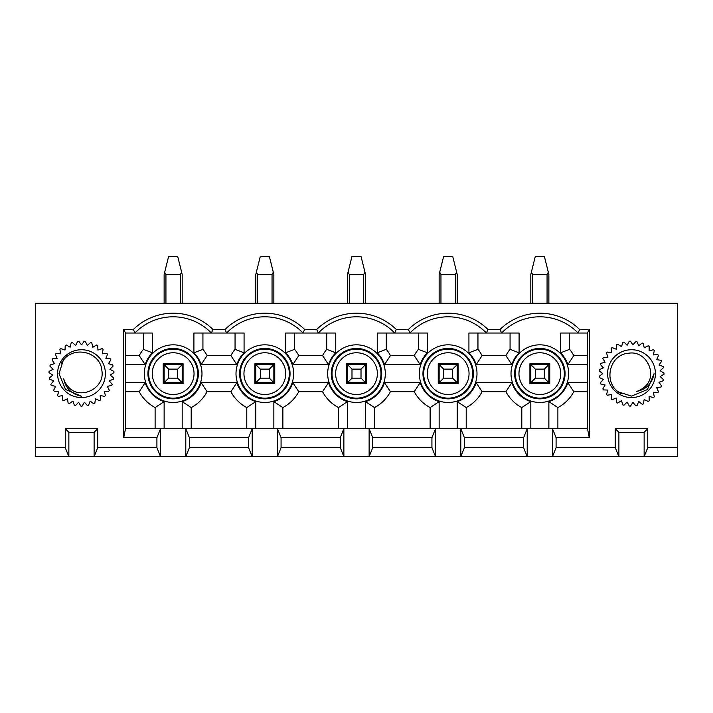 <?xml version="1.0" encoding="UTF-8"?>
<svg xmlns="http://www.w3.org/2000/svg" width="713" height="713" viewBox="0 0 713 713"><rect width="100%" height="100%" fill="white"/><g stroke="black" fill="none" stroke-linecap="round" stroke-linejoin="round"><path stroke-width="1.07" d="M97.726 428.682L94.116 432.292L68.858 432.292L65.248 428.682L97.726 428.682L97.726 447.63L156.913 447.63L160.523 456.65L94.116 456.65L97.726 447.63M156.913 437.702L123.714 437.702L125.515 428.682L160.523 428.682L156.913 437.702L156.913 447.63M123.714 437.702L123.714 329.433L133.402 329.433A56.79 56.79 0 0 1 212.92 329.433L225.067 329.433A56.79 56.79 0 0 1 304.585 329.433L316.741 329.433A56.79 56.79 0 0 1 396.259 329.433L408.415 329.433A56.79 56.79 0 0 1 487.933 329.433L500.08 329.433A56.79 56.79 0 0 1 579.598 329.433L589.286 329.433L589.286 437.702L556.087 437.702L556.087 447.63L615.274 447.63L618.884 456.65L552.477 456.65L556.087 447.63M615.274 428.682L647.752 428.682L644.142 432.292L618.884 432.292L615.274 428.682L615.274 447.63M647.752 428.682L647.752 447.63L677.35 447.63L677.35 456.65L644.142 456.65L647.752 447.63M35.65 447.63L65.248 447.63L68.858 456.65L35.65 456.65L35.65 303.266L677.35 303.266L677.35 447.63M65.248 428.682L65.248 447.63M464.413 447.63L523.6 447.63L527.21 456.65L460.803 456.65L464.413 447.63L464.413 437.702L460.803 428.682L527.21 428.682L523.6 437.702L523.6 447.63M523.6 437.702L464.413 437.702M556.087 437.702L552.477 428.682L587.485 428.682L589.286 437.702M548.867 428.682L548.867 401.642A29.411 29.411 0 0 0 567.842 382.667L587.485 382.667M589.286 329.433L587.485 333.042L560.596 333.042L560.596 352.801A29.411 29.411 0 0 1 567.842 364.619L587.485 364.619M519.091 333.042L468.922 333.042L468.922 352.801A29.411 29.411 0 0 1 476.168 364.619L511.845 364.619A29.411 29.411 0 0 1 519.091 352.801L519.091 333.042M427.417 333.042L377.248 333.042L377.248 352.801A29.411 29.411 0 0 1 384.494 364.619L420.171 364.619A29.411 29.411 0 0 1 427.417 352.801L427.417 333.042M335.752 333.042L285.583 333.042L285.583 352.801A29.411 29.411 0 0 1 292.829 364.619L328.506 364.619A29.411 29.411 0 0 1 335.752 352.801L335.752 333.042M244.078 333.042L193.909 333.042L193.909 352.801A29.411 29.411 0 0 1 201.155 364.619L236.832 364.619A29.411 29.411 0 0 1 244.078 352.801L244.078 333.042M125.515 364.619L145.158 364.619A29.411 29.411 0 0 1 152.404 352.801L152.404 333.042L125.515 333.042L123.714 329.433M164.133 428.682L164.133 401.642A29.411 29.411 0 0 1 145.158 382.667L125.515 382.667M182.18 428.682L182.18 401.642A29.411 29.411 0 0 0 201.155 382.667L236.832 382.667L230.887 391.687A38.44 38.44 0 0 0 246.787 407.578L255.807 401.642A29.411 29.411 0 0 1 236.832 382.667M255.807 428.682L255.807 401.642M273.854 428.682L273.854 401.642A29.411 29.411 0 0 0 292.829 382.667L328.506 382.667L322.561 391.687A38.44 38.44 0 0 0 338.452 407.578L347.481 401.642A29.411 29.411 0 0 1 328.506 382.667M347.481 428.682L347.481 401.642M365.519 428.682L365.519 401.642A29.411 29.411 0 0 0 384.494 382.667L420.171 382.667L414.235 391.687A38.44 38.44 0 0 0 430.126 407.578L439.146 401.642A29.411 29.411 0 0 1 420.171 382.667M439.146 428.682L439.146 401.642M457.193 428.682L457.193 401.642A29.411 29.411 0 0 0 476.168 382.667L511.845 382.667L505.909 391.687A38.44 38.44 0 0 0 521.8 407.578L530.82 401.642A29.411 29.411 0 0 1 511.845 382.667M530.82 428.682L530.82 401.642M530.82 382.667L530.82 364.619L548.867 364.619L548.867 382.667L530.82 382.667M579.598 329.433L578.1 333.042A53.181 53.181 0 0 0 501.587 333.042L500.08 329.433M487.933 329.433L486.426 333.042A53.181 53.181 0 0 0 409.913 333.042L408.415 329.433M372.739 447.63L431.926 447.63L435.536 456.65L369.129 456.65L372.739 447.63L372.739 437.702L369.129 428.682L435.536 428.682L431.926 437.702L431.926 447.63M431.926 437.702L372.739 437.702M439.146 382.667L439.146 364.619L457.193 364.619L457.193 382.667L439.146 382.667M396.259 329.433L394.752 333.042A53.181 53.181 0 0 0 318.248 333.042L316.741 329.433M281.074 447.63L340.261 447.63L343.871 456.65L277.464 456.65L281.074 447.63L281.074 437.702L277.464 428.682L343.871 428.682L340.261 437.702L340.261 447.63M340.261 437.702L281.074 437.702M347.481 382.667L347.481 364.619L365.519 364.619L365.519 382.667L347.481 382.667M304.585 329.433L303.087 333.042A53.181 53.181 0 0 0 226.574 333.042L225.067 329.433M189.4 447.63L248.587 447.63L252.197 456.65L185.79 456.65L189.4 447.63L189.4 437.702L185.79 428.682L252.197 428.682L248.587 437.702L248.587 447.63M248.587 437.702L189.4 437.702M255.807 382.667L255.807 364.619L273.854 364.619L273.854 382.667L255.807 382.667M133.402 329.433L134.9 333.042A53.181 53.181 0 0 1 211.413 333.042L212.92 329.433M164.133 382.667L164.133 364.619L182.18 364.619L182.18 382.667L164.133 382.667M644.142 432.292L644.142 456.65L618.884 456.65L618.884 432.292M552.477 456.65L527.21 456.65L527.21 428.682L552.477 428.682L552.477 456.65M460.803 456.65L435.536 456.65L435.536 428.682L460.803 428.682L460.803 456.65M369.129 456.65L343.871 456.65L343.871 428.682L369.129 428.682L369.129 456.65M277.464 456.65L252.197 456.65L252.197 428.682L277.464 428.682L277.464 456.65M185.79 456.65L160.523 456.65L160.523 428.682L185.79 428.682L185.79 456.65M94.116 432.292L94.116 456.65L68.858 456.65L68.858 432.292M163.232 383.567L183.081 383.567L183.081 363.719L163.232 363.719L163.232 383.567M202.929 333.042L202.929 349.334A38.44 38.44 0 0 1 207.091 355.6L230.887 355.6A38.44 38.44 0 0 1 235.049 349.334L235.049 333.042M125.515 355.6L139.222 355.6A38.44 38.44 0 0 1 143.384 349.334L143.384 333.042M155.113 428.682L155.113 407.578A38.44 38.44 0 0 1 139.222 391.687L125.515 391.687M246.787 428.682L246.787 407.578M230.887 391.687L207.091 391.687L201.155 382.667M182.18 401.642L191.2 407.578A38.44 38.44 0 0 0 207.091 391.687M191.2 407.578L191.2 428.682M230.887 355.6L236.832 364.619M201.155 364.619L207.091 355.6M202.929 349.334L193.909 352.801M152.404 352.801L143.384 349.334M139.222 355.6L145.158 364.619M145.158 382.667L139.222 391.687M155.113 407.578L164.133 401.642M254.906 383.567L274.755 383.567L274.755 363.719L254.906 363.719L254.906 383.567M294.603 333.042L294.603 349.334A38.44 38.44 0 0 1 298.765 355.6L322.561 355.6A38.44 38.44 0 0 1 326.723 349.334L326.723 333.042M338.452 428.682L338.452 407.578M322.561 391.687L298.765 391.687L292.829 382.667M273.854 401.642L282.874 407.578A38.44 38.44 0 0 0 298.765 391.687M282.874 407.578L282.874 428.682M322.561 355.6L328.506 364.619M292.829 364.619L298.765 355.6M294.603 349.334L285.583 352.801M244.078 352.801L235.049 349.334M346.571 383.567L366.429 383.567L366.429 363.719L346.571 363.719L346.571 383.567M386.277 333.042L386.277 349.334A38.44 38.44 0 0 1 390.439 355.6L414.235 355.6A38.44 38.44 0 0 1 418.397 349.334L418.397 333.042M430.126 428.682L430.126 407.578M414.235 391.687L390.439 391.687L384.494 382.667M365.519 401.642L374.548 407.578A38.44 38.44 0 0 0 390.439 391.687M374.548 407.578L374.548 428.682M414.235 355.6L420.171 364.619M384.494 364.619L390.439 355.6M386.277 349.334L377.248 352.801M335.752 352.801L326.723 349.334M438.245 383.567L458.094 383.567L458.094 363.719L438.245 363.719L438.245 383.567M477.951 333.042L477.951 349.334A38.44 38.44 0 0 1 482.113 355.6L505.909 355.6A38.44 38.44 0 0 1 510.071 349.334L510.071 333.042M521.8 428.682L521.8 407.578M505.909 391.687L482.113 391.687L476.168 382.667M457.193 401.642L466.213 407.578A38.44 38.44 0 0 0 482.113 391.687M466.213 407.578L466.213 428.682M505.909 355.6L511.845 364.619M476.168 364.619L482.113 355.6M477.951 349.334L468.922 352.801M427.417 352.801L418.397 349.334M529.919 383.567L549.768 383.567L549.768 363.719L529.919 363.719L529.919 383.567M569.616 333.042L569.616 349.334A38.44 38.44 0 0 1 573.778 355.6L587.485 355.6M548.867 401.642L557.887 407.578A38.44 38.44 0 0 0 573.778 391.687L567.842 382.667M557.887 407.578L557.887 428.682M587.485 391.687L573.778 391.687M567.842 364.619L573.778 355.6M569.616 349.334L560.596 352.801M519.091 352.801L510.071 349.334M587.485 428.682L587.485 333.042M125.515 333.042L125.515 428.682M177.671 378.157L177.671 369.129L168.642 369.129L168.642 378.157L177.671 378.157L181.655 382.141L180.371 382.667L165.942 382.667L164.667 382.141L164.133 380.858L164.133 364.619L164.133 380.858M164.667 272.277L168.642 256.35L177.671 256.35L181.655 272.277L180.371 274.389L165.942 274.389L164.667 272.277L164.133 274.389L164.133 303.266M182.18 303.266L182.18 274.389L181.655 272.277M180.371 364.619L181.655 365.145L182.18 366.429L182.18 364.619M164.133 366.429L164.667 365.145L168.642 369.129M164.667 382.141L168.642 378.157M164.667 365.145L165.942 364.619M181.655 365.145L177.671 369.129M181.655 382.141L182.18 380.858M602.833 388.897A32.486 32.486 0 0 0 603.403 389.913L607.913 390.073L606.496 394.36A32.486 32.486 0 0 0 607.253 395.243L611.701 394.485L611.175 398.968A32.486 32.486 0 0 0 612.093 399.681L616.299 398.05L616.692 402.542A32.486 32.486 0 0 0 617.734 403.059L621.522 400.617L622.814 404.939A32.486 32.486 0 0 0 623.937 405.234L627.155 402.07L629.285 406.045A32.486 32.486 0 0 0 630.452 406.107L632.975 402.364L635.853 405.831A32.486 32.486 0 0 0 637.003 405.661L638.723 401.481L642.244 404.298A32.486 32.486 0 0 0 643.34 403.897L644.178 399.467L648.197 401.508A32.486 32.486 0 0 0 649.187 400.893L649.115 396.383L653.465 397.587A32.486 32.486 0 0 0 654.311 396.784L653.34 392.373L657.841 392.676A32.486 32.486 0 0 0 658.5 391.722L656.664 387.605L661.129 386.99A32.486 32.486 0 0 0 661.593 385.92L658.955 382.257L663.206 380.751A32.486 32.486 0 0 0 663.447 379.61L660.131 376.553L663.99 374.227A32.486 32.486 0 0 0 663.99 373.059L660.131 370.733L663.447 367.676A32.486 32.486 0 0 0 663.206 366.535L658.955 365.029L661.593 361.366A32.486 32.486 0 0 0 661.129 360.306L656.664 359.682L658.5 355.564A32.486 32.486 0 0 0 657.841 354.611L653.34 354.914L654.311 350.502A32.486 32.486 0 0 0 653.465 349.7L649.115 350.903L649.187 346.393A32.486 32.486 0 0 0 648.197 345.778L644.178 347.819L643.34 343.39A32.486 32.486 0 0 0 642.244 342.989L638.723 345.805L637.003 341.625A32.486 32.486 0 0 0 635.853 341.456L632.975 344.923L630.452 341.179A32.486 32.486 0 0 0 629.285 341.242L627.155 345.217L623.937 342.062A32.486 32.486 0 0 0 622.814 342.347L621.522 346.67L617.734 344.227A32.486 32.486 0 0 0 616.692 344.744L616.299 349.236L612.093 347.605A32.486 32.486 0 0 0 611.175 348.318L611.701 352.801L607.253 352.044A32.486 32.486 0 0 0 606.496 352.926L607.913 357.213L603.403 357.373A32.486 32.486 0 0 0 602.833 358.389L605.087 362.302L600.702 363.363A32.486 32.486 0 0 0 600.355 364.477L603.341 367.855L599.259 369.78A32.486 32.486 0 0 0 599.143 370.938L602.752 373.648L599.143 376.348A32.486 32.486 0 0 0 599.259 377.507L603.341 379.432L600.355 382.81A32.486 32.486 0 0 0 600.702 383.924L605.087 384.984L602.833 388.897M636.682 391.401A18.493 18.493 0 0 0 643.126 388.041C659.311 377.159 647.226 349.851 628.492 353.247C609.713 354.557 603.225 381.223 618.251 391.874L631.513 396.098L647.359 389.61L654.071 373.621C652.145 383.487 646.343 389.423 636.682 391.401M631.513 397.551A23.912 23.912 0 0 0 652.226 361.687A23.912 23.912 0 0 0 610.809 361.687A23.912 23.912 0 0 0 631.513 397.551M619.802 392.899L618.091 391.749M620.684 393.398L617.877 391.571M621.335 393.736L617.663 391.392M66.238 344.967A32.486 32.486 0 0 0 65.213 345.529L65.052 350.038L60.774 348.621A32.486 32.486 0 0 0 59.892 349.379L60.641 353.826L56.158 353.3A32.486 32.486 0 0 0 55.445 354.227L57.076 358.434L52.584 358.817A32.486 32.486 0 0 0 52.076 359.86L54.518 363.657L50.195 364.94A32.486 32.486 0 0 0 49.901 366.063L53.056 369.289L49.081 371.42A32.486 32.486 0 0 0 49.019 372.578L52.762 375.1L49.295 377.988A32.486 32.486 0 0 0 49.473 379.138L53.644 380.849L50.828 384.378A32.486 32.486 0 0 0 51.229 385.466L55.667 386.312L53.618 390.332A32.486 32.486 0 0 0 54.233 391.312L58.742 391.25L57.548 395.599A32.486 32.486 0 0 0 58.35 396.437L62.753 395.465L62.459 399.966A32.486 32.486 0 0 0 63.412 400.635L67.53 398.79L68.145 403.255A32.486 32.486 0 0 0 69.214 403.718L72.878 401.08L74.375 405.341A32.486 32.486 0 0 0 75.516 405.572L78.573 402.257L80.908 406.116A32.486 32.486 0 0 0 82.066 406.116L84.392 402.257L87.449 405.572A32.486 32.486 0 0 0 88.59 405.341L90.096 401.08L93.76 403.718A32.486 32.486 0 0 0 94.829 403.255L95.444 398.79L99.562 400.635A32.486 32.486 0 0 0 100.515 399.966L100.221 395.465L104.624 396.437A32.486 32.486 0 0 0 105.426 395.599L104.232 391.25L108.741 391.312A32.486 32.486 0 0 0 109.356 390.332L107.306 386.312L111.736 385.466A32.486 32.486 0 0 0 112.146 384.378L109.33 380.849L113.501 379.138A32.486 32.486 0 0 0 113.679 377.988L110.212 375.1L113.946 372.578A32.486 32.486 0 0 0 113.893 371.42L109.918 369.289L113.073 366.063A32.486 32.486 0 0 0 112.779 364.94L108.456 363.657L110.898 359.86A32.486 32.486 0 0 0 110.39 358.817L105.889 358.434L107.52 354.227A32.486 32.486 0 0 0 106.807 353.3L102.333 353.826L103.082 349.379A32.486 32.486 0 0 0 102.2 348.621L97.913 350.038L97.752 345.529A32.486 32.486 0 0 0 96.736 344.967L92.824 347.213L91.763 342.828A32.486 32.486 0 0 0 90.649 342.481L87.271 345.475L85.346 341.393A32.486 32.486 0 0 0 84.196 341.277L81.487 344.887L78.778 341.277A32.486 32.486 0 0 0 77.619 341.393L75.694 345.475L72.316 342.481A32.486 32.486 0 0 0 71.211 342.828L70.141 347.213L66.238 344.967M63.724 378.808A18.493 18.493 0 0 0 67.084 385.252C77.967 401.437 105.274 389.351 101.879 370.617C100.569 351.839 73.902 345.35 63.252 360.386L59.027 373.648L65.525 389.485L81.505 396.196C71.639 394.271 65.712 388.478 63.724 378.808M57.575 373.648A23.912 23.912 0 0 0 93.439 394.351A23.912 23.912 0 0 0 93.439 352.935A23.912 23.912 0 0 0 57.575 373.648M62.227 361.928L63.386 360.217M61.728 362.81L63.564 360.003M61.398 363.461L63.742 359.789M269.336 378.157L269.336 369.129L260.316 369.129L260.316 378.157L269.336 378.157L273.32 382.141L272.045 382.667L257.607 382.667L256.332 382.141L255.807 380.858L255.807 364.619L255.807 380.858M256.332 272.277L260.316 256.35L269.336 256.35L273.32 272.277L272.045 274.389L257.607 274.389L256.332 272.277L255.807 274.389L255.807 303.266M273.854 303.266L273.854 274.389L273.32 272.277M272.045 364.619L273.32 365.145L273.854 366.429L273.854 364.619M255.807 366.429L256.332 365.145L260.316 369.129M256.332 382.141L260.316 378.157M256.332 365.145L257.607 364.619M273.32 365.145L269.336 369.129M273.32 382.141L273.854 380.858M361.01 378.157L361.01 369.129L351.99 369.129L351.99 378.157L361.01 378.157L364.994 382.141L363.719 382.667L349.281 382.667L348.006 382.141L347.481 380.858L347.481 364.619L347.481 380.858M348.006 272.277L351.99 256.35L361.01 256.35L364.994 272.277L363.719 274.389L349.281 274.389L348.006 272.277L347.481 274.389L347.481 303.266M365.519 303.266L365.519 274.389L364.994 272.277M363.719 364.619L364.994 365.145L365.519 366.429L365.519 364.619M347.481 366.429L348.006 365.145L351.99 369.129M348.006 382.141L351.99 378.157M348.006 365.145L349.281 364.619M364.994 365.145L361.01 369.129M364.994 382.141L365.519 380.858M452.684 378.157L452.684 369.129L443.664 369.129L443.664 378.157L452.684 378.157L456.668 382.141L455.393 382.667L440.955 382.667L439.68 382.141L439.146 380.858L439.146 364.619L439.146 380.858M439.68 272.277L443.664 256.35L452.684 256.35L456.668 272.277L455.393 274.389L440.955 274.389L439.68 272.277L439.146 274.389L439.146 303.266L439.146 274.389M457.193 303.266L457.193 274.389L456.668 272.277M455.393 364.619L456.668 365.145L457.193 366.429L457.193 364.619M439.146 366.429L439.68 365.145L443.664 369.129M439.68 382.141L443.664 378.157M439.68 365.145L440.955 364.619M456.668 365.145L452.684 369.129M456.668 382.141L457.193 380.858M544.358 378.157L544.358 369.129L535.329 369.129L535.329 378.157L544.358 378.157L548.333 382.141L547.058 382.667L532.629 382.667L531.345 382.141L530.82 380.858L530.82 364.619L530.82 380.858M531.345 272.277L535.329 256.35L544.358 256.35L548.333 272.277L547.058 274.389L532.629 274.389L531.345 272.277L530.82 274.389L530.82 303.266L530.82 274.389M548.867 364.619L548.867 380.858L548.333 382.141M548.867 303.266L548.867 274.389L548.333 272.277M530.82 366.429L531.345 365.145L535.329 369.129M531.345 382.141L535.329 378.157M531.345 365.145L532.629 364.619M547.058 364.619L548.333 365.145L544.358 369.129M548.867 366.429L548.333 365.145M419.351 373.648A28.823 28.823 0 0 1 462.585 348.684A28.823 28.823 0 0 1 462.585 398.603A28.823 28.823 0 0 1 419.351 373.648M236.003 373.648A28.823 28.823 0 0 1 279.238 348.684A28.823 28.823 0 0 1 279.238 398.603A28.823 28.823 0 0 1 236.003 373.648M144.338 373.648A28.823 28.823 0 0 1 187.572 348.684A28.823 28.823 0 0 1 187.572 398.603A28.823 28.823 0 0 1 144.338 373.648M327.677 373.648A28.823 28.823 0 0 1 370.912 348.684A28.823 28.823 0 0 1 370.912 398.603A28.823 28.823 0 0 1 327.677 373.648M511.016 373.648A28.823 28.823 0 0 1 554.251 348.684A28.823 28.823 0 0 1 554.251 398.603A28.823 28.823 0 0 1 511.016 373.648M198.374 373.648A25.213 25.213 0 0 0 173.161 348.425A25.213 25.213 0 0 0 147.939 373.648A25.213 25.213 0 0 0 173.161 398.861A25.213 25.213 0 0 0 198.374 373.648M197.644 373.648A24.483 24.483 0 0 1 173.161 398.13A24.483 24.483 0 0 1 148.678 373.648A24.483 24.483 0 0 1 173.161 349.156A24.483 24.483 0 0 1 197.644 373.648M152.279 373.648A20.873 20.873 0 0 1 183.597 355.564A20.873 20.873 0 0 1 183.597 391.722A20.873 20.873 0 0 1 152.279 373.648M290.048 373.648A25.213 25.213 0 0 0 264.826 348.425A25.213 25.213 0 0 0 239.613 373.648A25.213 25.213 0 0 0 264.826 398.861A25.213 25.213 0 0 0 290.048 373.648M289.309 373.648A24.483 24.483 0 0 1 264.826 398.13A24.483 24.483 0 0 1 240.343 373.648A24.483 24.483 0 0 1 264.826 349.156A24.483 24.483 0 0 1 289.309 373.648M243.953 373.648A20.873 20.873 0 0 1 275.263 355.564A20.873 20.873 0 0 1 275.263 391.722A20.873 20.873 0 0 1 243.953 373.648M381.713 373.648A25.213 25.213 0 0 0 356.5 348.425A25.213 25.213 0 0 0 331.287 373.648A25.213 25.213 0 0 0 356.5 398.861A25.213 25.213 0 0 0 381.713 373.648M380.983 373.648A24.483 24.483 0 0 1 356.5 398.13A24.483 24.483 0 0 1 332.017 373.648A24.483 24.483 0 0 1 356.5 349.156A24.483 24.483 0 0 1 380.983 373.648M335.627 373.648A20.873 20.873 0 0 1 366.937 355.564A20.873 20.873 0 0 1 366.937 391.722A20.873 20.873 0 0 1 335.627 373.648M473.387 373.648A25.213 25.213 0 0 0 448.174 348.425A25.213 25.213 0 0 0 422.952 373.648A25.213 25.213 0 0 0 448.174 398.861A25.213 25.213 0 0 0 473.387 373.648M472.657 373.648A24.483 24.483 0 0 1 448.174 398.13A24.483 24.483 0 0 1 423.691 373.648A24.483 24.483 0 0 1 448.174 349.156A24.483 24.483 0 0 1 472.657 373.648M427.292 373.648A20.873 20.873 0 0 1 458.611 355.564A20.873 20.873 0 0 1 458.611 391.722A20.873 20.873 0 0 1 427.292 373.648M565.061 373.648A25.213 25.213 0 0 0 539.839 348.425A25.213 25.213 0 0 0 514.626 373.648A25.213 25.213 0 0 0 539.839 398.861A25.213 25.213 0 0 0 565.061 373.648M564.322 373.648A24.483 24.483 0 0 1 539.839 398.13A24.483 24.483 0 0 1 515.356 373.648A24.483 24.483 0 0 1 539.839 349.156A24.483 24.483 0 0 1 564.322 373.648M518.966 373.648A20.873 20.873 0 0 1 550.284 355.564A20.873 20.873 0 0 1 550.284 391.722A20.873 20.873 0 0 1 518.966 373.648M165.942 303.266L165.942 274.389M180.371 303.266L180.371 274.389M257.607 303.266L257.607 274.389M272.045 303.266L272.045 274.389M349.281 303.266L349.281 274.389M363.719 303.266L363.719 274.389M440.955 303.266L440.955 274.389M455.393 303.266L455.393 274.389M532.629 303.266L532.629 274.389M547.058 303.266L547.058 274.389"/></g></svg>
